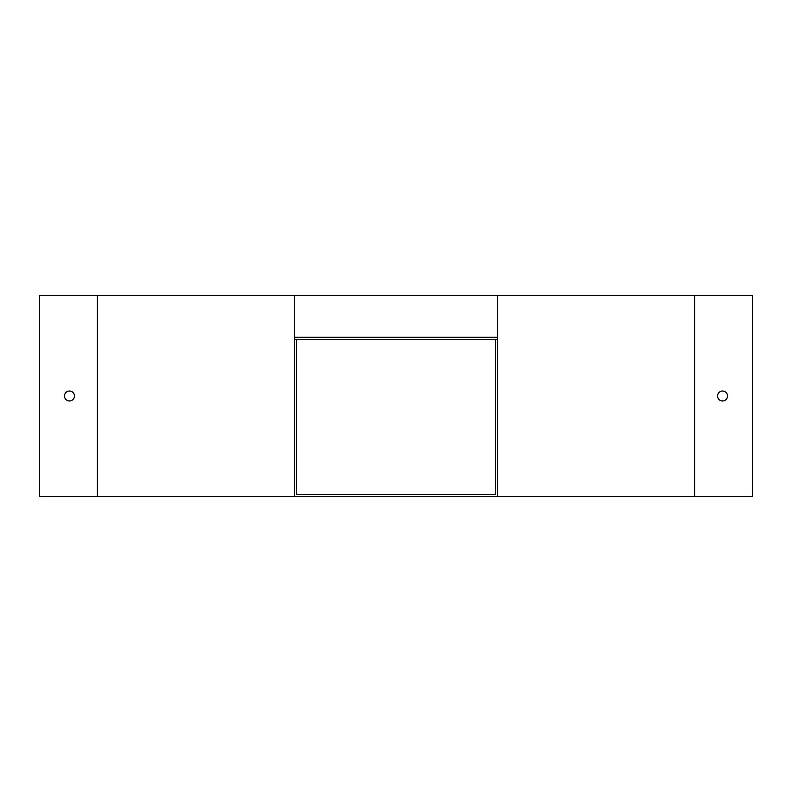 <?xml version="1.0" encoding="UTF-8"?>
<svg xmlns="http://www.w3.org/2000/svg" width="792" height="792" viewBox="0 0 792 792"><rect width="100%" height="100%" fill="white"/><g stroke="black" fill="none" stroke-linecap="round" stroke-linejoin="round"><path stroke-width="1.19" d="M294.456 295.456L39.6 295.456L39.6 496.544L752.4 496.544L752.4 295.456L294.456 295.456L294.456 496.544M74.448 396A4.98 4.98 0 0 1 66.974 400.307A4.98 4.98 0 0 1 66.974 391.693A4.98 4.98 0 0 1 74.448 396M495.554 339.253L495.554 494.555L296.446 494.555L296.446 339.253M497.544 295.456L497.544 496.544M717.552 396A4.98 4.98 0 0 0 725.027 400.307A4.98 4.98 0 0 0 725.027 391.693A4.98 4.98 0 0 0 717.552 396M497.544 337.263L294.456 337.263M497.544 339.253L294.456 339.253M97.337 295.456L97.337 496.544M694.663 295.456L694.663 496.544"/></g></svg>
